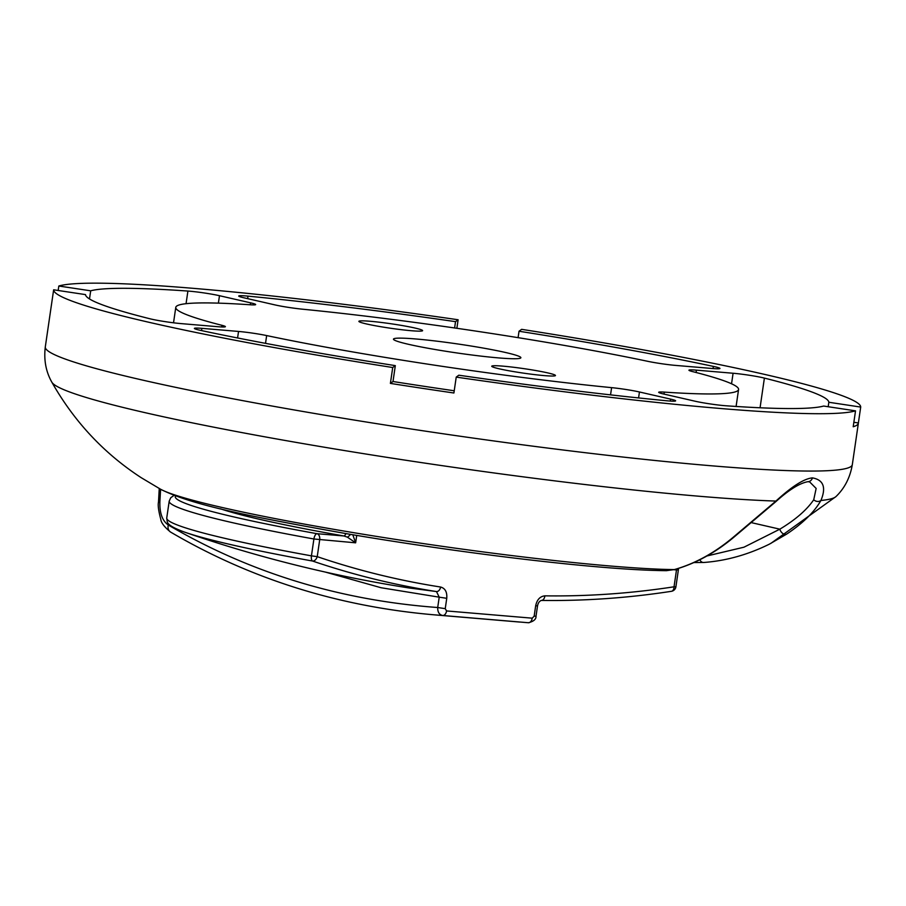 <?xml version="1.0" encoding="UTF-8"?>
<svg xmlns="http://www.w3.org/2000/svg" width="906" height="906" viewBox="0 0 906 906"><rect width="100%" height="100%" fill="white"/><g stroke="black" fill="none" stroke-linecap="round" stroke-linejoin="round"><path stroke-width="1.36" d="M345.877 533.589A5.368 2.016 -80.1 0 1 343.838 535.967A225.356 15.753 -171.7 0 1 220.52 508.821M160.589 489.251L159.875 501.924C159.581 513.204 162.389 520.905 168.29 525.004C249.852 572.807 339.659 600.304 437.7 607.518L439.217 597.167L446.749 598.311L445.242 608.662L446.556 610.938L532.218 618.175L534.155 616.182L535.661 605.82C536.975 599.67 540.055 596.352 544.88 595.842A1292.296 974.075 102.9 0 0 674.03 586.805L676.499 569.942L673.973 569.727M532.218 618.175A5.368 3.511 -85.2 0 1 528.357 622.739L442.694 615.491C439.263 614.755 437.598 612.105 437.7 607.518L445.242 608.662M408.266 587.847L436.477 591.561A5.368 3.522 -81.1 0 0 440.633 587.031C445.197 588.322 447.236 592.071 446.749 598.311M325.311 572.071L381.109 587.745L439.217 597.167L436.477 591.561A1297.641 978.106 -77.1 0 1 312.57 561.04A258.606 18.086 -171.7 0 1 185.118 532.309L185.118 532.309A1301.673 1301.673 0 0 0 410.225 588.153M446.556 610.938A5.368 3.511 -85.2 0 1 442.694 615.491L434.518 614.857C338.663 606.612 250.679 579.025 170.588 532.071L170.588 532.071A7.508 5.912 120.4 0 1 168.29 525.004M352.808 534.755L355.639 542.819L347.383 537.145L343.838 535.967L317.032 533.702A5.368 3.511 94.8 0 1 319.693 539.783L317.236 556.646A1292.296 974.075 102.9 0 0 440.633 587.031M675.91 586.782A5.368 5.368 0 0 1 671.414 591.312L671.414 591.312A5.368 3.375 -98.7 0 0 674.03 586.805L675.91 586.782L678.368 569.919L676.499 569.942A5.368 3.511 94.8 0 0 676.578 568.979M671.414 591.312C627.869 598.005 584.529 601.04 541.369 600.429L541.369 600.429A5.368 3.477 -89.2 0 0 544.88 595.842M541.369 600.429C539.41 601.131 538.13 602.92 537.53 605.808L535.661 605.82M537.53 605.808L536.024 616.171L534.155 616.182M185.118 532.309C168.222 526.273 167.689 522.943 167.225 521.652L166.738 518.017A262.91 18.38 8.3 0 0 311.438 555.854A5.368 2.322 -79.8 0 0 312.57 561.04A5.368 3.511 -71.2 0 0 317.236 556.646L311.438 555.854L313.906 538.991A262.91 18.38 -171.7 0 1 169.207 501.154L170.702 497.802L174.054 495.333M350.486 534.37A5.368 1.552 -53.6 0 1 347.383 537.145M713.045 368.572L713.362 366.398A21.461 1.506 -171.7 0 1 719.964 368.47A21.461 1.506 -171.7 0 1 712.478 368.515L675.808 365.424A21.461 1.506 -171.7 0 1 647.688 361.301A284.371 19.887 8.3 0 0 302.74 309.218A21.461 1.506 -171.7 0 1 274.903 304.892L243.771 297.757A21.461 1.506 -171.7 0 1 238.72 296.024A21.461 1.506 -171.7 0 1 246.206 295.968A21.461 1.506 -171.7 0 1 248.006 296.137L247.632 298.64M186.058 303.691L187.904 291.053A21.461 1.506 -171.7 0 1 189.547 291.188A21.461 1.506 -171.7 0 1 219.479 295.707L250.622 302.842A21.461 1.506 -171.7 0 1 255.662 304.575A21.461 1.506 -171.7 0 1 250.056 304.767A284.371 19.887 8.3 0 0 175.775 307.383A284.371 19.887 8.3 0 0 221.925 325.311A21.461 1.506 -171.7 0 1 225.401 326.67A21.461 1.506 -171.7 0 1 217.916 326.715L181.257 323.623A21.461 1.506 -171.7 0 1 149.954 318.776A375.582 26.263 8.3 0 1 85.504 294.609L53.647 289.795A407.779 28.516 8.3 0 0 392.717 367.519L395.322 365.628A375.582 26.263 8.3 0 1 200.985 330.475A21.461 1.506 -171.7 0 1 194.382 328.402A21.461 1.506 -171.7 0 1 201.868 328.346L238.538 331.449A21.461 1.506 -171.7 0 1 266.658 335.571A284.371 19.887 8.3 0 0 611.607 387.643A21.461 1.506 -171.7 0 1 639.443 391.981L670.576 399.116A21.461 1.506 -171.7 0 1 675.627 400.848A21.461 1.506 -171.7 0 1 666.34 400.735A375.582 26.263 8.3 0 1 458.821 375.209L456.228 377.111A407.779 28.516 8.3 0 0 718.367 408.312A407.779 28.516 8.3 0 0 855.524 410.86L823.656 406.047A375.582 26.263 8.3 0 1 726.442 405.809A21.461 1.506 -171.7 0 1 694.868 401.165L663.724 394.031A21.461 1.506 -171.7 0 1 658.685 392.298A21.461 1.506 -171.7 0 1 664.291 392.105A284.371 19.887 8.3 0 0 738.571 389.489A284.371 19.887 8.3 0 0 692.422 371.551A21.461 1.506 -171.7 0 1 688.934 370.203A21.461 1.506 -171.7 0 1 696.431 370.146L733.09 373.249A21.461 1.506 -171.7 0 1 764.392 378.096L760.066 407.779M498.413 357.893A64.383 4.507 8.3 0 0 520.882 357.734A64.383 4.507 8.3 0 0 484.223 348.244A64.383 4.507 8.3 0 0 415.933 338.98A64.383 4.507 8.3 0 0 393.464 339.138A64.383 4.507 8.3 0 0 430.124 348.629A64.383 4.507 8.3 0 0 498.413 357.893M812.444 477.881A5.368 4.87 -90.4 0 1 807.824 481.698L807.824 481.698C799.522 483.249 788.945 489.829 776.091 501.437L735.581 535.763C716.465 552.116 696.216 563.362 674.834 569.489L674.834 569.489A5.368 3.941 -106 0 1 674.291 569.591A277.972 19.434 8.3 0 1 609.444 565.933A277.972 19.434 8.3 0 1 338.425 530.112A277.972 19.434 8.3 0 1 160.634 489.274C193.476 505.797 254.609 517.235 346.704 533.725C431.845 548.209 531.075 561.29 600.055 567.054C626.737 569.319 648.843 570.531 666.374 570.667L674.291 569.591C695.355 563.589 715.389 552.479 734.37 536.284L775.932 501.063C791.98 486.341 804.154 478.606 812.444 477.881C823.509 479.897 826.329 487.439 820.915 500.486C814.381 511.992 802.976 523.181 786.691 534.087L769.341 544.178C747.812 554.766 725.933 560.871 703.724 562.479L703.724 562.479A5.368 4.032 85.1 0 1 699.84 559.738M502.989 366.149A32.197 2.254 -171.7 0 1 537.133 370.781A32.197 2.254 -171.7 0 1 555.457 375.526A32.197 2.254 -171.7 0 1 544.223 375.605A32.197 2.254 -171.7 0 1 510.078 370.973A32.197 2.254 -171.7 0 1 491.743 366.228A32.197 2.254 -171.7 0 1 502.989 366.149M370.124 321.268A32.197 2.254 -171.7 0 1 404.269 325.9A32.197 2.254 -171.7 0 1 422.604 330.645A32.197 2.254 -171.7 0 1 411.358 330.724A32.197 2.254 -171.7 0 1 377.213 326.092A32.197 2.254 -171.7 0 1 358.889 321.347A32.197 2.254 -171.7 0 1 370.124 321.268M456.228 377.111L453.906 393A407.779 28.516 8.3 0 1 390.395 383.408L392.717 367.519M53.647 289.795L51.325 305.684A407.779 28.516 8.3 0 1 51.348 305.458A407.779 28.516 8.3 0 1 51.393 305.243M58.177 290.475L58.822 286.013L90.691 290.815A375.582 26.263 8.3 0 1 187.904 291.053M248.006 296.137A375.582 26.263 8.3 0 1 455.525 321.653L458.119 319.761A407.779 28.516 8.3 0 0 195.979 288.561A407.779 28.516 8.3 0 0 58.822 286.013M713.362 366.398A375.582 26.263 8.3 0 0 519.025 331.245L521.63 329.342A407.779 28.516 8.3 0 1 860.7 407.077L828.843 402.264A375.582 26.263 8.3 0 0 764.392 378.096M458.119 319.761L456.873 328.3M860.7 407.077L858.378 422.966A407.779 28.516 8.3 0 1 858.367 423.193A407.779 28.516 8.3 0 1 853.203 426.749L855.524 410.86M390.395 383.408L393 381.517A375.582 26.263 8.3 0 0 454.234 390.769M393 381.517L395.322 365.628M89.501 298.946L90.691 290.815M455.525 321.653L454.608 327.972M518.096 337.655L519.025 331.245M828.843 402.264L828.186 406.737M706.918 555.978L743.951 547.201L779.851 529.172C795.547 519.693 806.838 509.885 813.735 499.75L816.147 488.447L809.624 481.879L807.824 481.698M853.848 422.287L858.378 422.966M750.768 522.502L779.851 529.172A5.368 3.613 56.5 0 0 786.691 534.087M813.735 499.75A5.368 4.711 28.6 0 0 820.915 500.486A396.783 27.746 -171.7 0 0 835.966 496.579L770.78 543.441M776.091 501.437L775.932 501.063A396.783 27.746 -171.7 0 1 698.266 496.171A396.783 27.746 -171.7 0 1 286.987 440.792A396.783 27.746 -171.7 0 1 51.846 382.185C45.9 371.687 43.715 359.92 45.3 346.919A407.779 28.516 8.3 0 0 277.474 406.998A407.779 28.516 8.3 0 0 709.998 465.661A407.779 28.516 8.3 0 0 852.32 464.642L858.367 423.193M735.581 535.763A5.368 3.386 -130.7 0 1 734.37 536.284M356.715 535.412L355.639 542.819L313.906 538.991A5.368 2.322 -79.8 0 1 317.032 533.702A257.542 18.007 8.3 0 1 175.605 495.922M159.875 501.924L158.493 502.083C157.757 505.186 158.527 510.905 160.781 519.263C161.121 522.739 164.382 527.009 170.588 532.071M221.687 326.964L221.925 325.311M664.291 392.105L663.996 394.087M266.658 335.571L265.526 343.351M610.553 394.869L611.607 387.643M237.587 337.972L238.538 331.449M201.868 328.346L201.551 330.599M670.293 401.064L670.576 399.116M639.443 391.981L638.583 397.927M731.55 383.804L733.09 373.249M696.431 370.146L696.091 372.502M250.328 304.79L250.622 302.842M219.479 295.707L218.391 303.136M519.863 622.071L434.54 614.857M166.738 518.017L169.207 501.154M159.252 488.527L158.493 502.083M678.368 569.919A5.368 5.368 0 0 0 678.379 568.424M528.402 622.739C533.668 621.448 536.216 619.251 536.024 616.171M160.634 489.274L141.211 477.689C104.009 453.464 74.224 421.618 51.846 382.185M45.3 346.919L51.348 305.458M173.533 322.796L175.775 307.383M736.091 406.466L738.571 389.489M852.32 464.642C850.111 477.564 844.664 488.209 835.966 496.579M693.837 562.558L703.724 562.479M674.834 569.489L666.408 570.678"/></g></svg>

